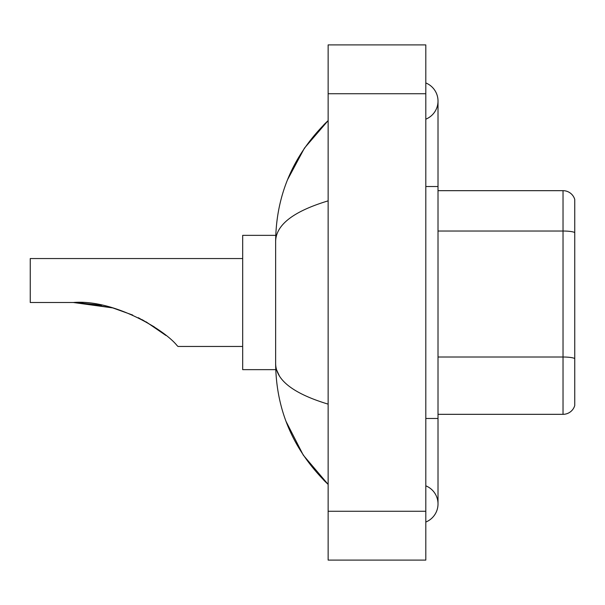 <?xml version="1.0" encoding="UTF-8"?>
<svg xmlns="http://www.w3.org/2000/svg" width="605" height="605" viewBox="0 0 605 605"><rect width="100%" height="100%" fill="white"/><g stroke="black" fill="none" stroke-linecap="round" stroke-linejoin="round"><path stroke-width="0.91" d="M425.807 418.478L438.012 418.478L438.012 101.058A19.534 19.534 0 0 1 425.807 119.17A19.534 19.534 0 0 0 425.807 82.953A19.534 19.534 0 0 1 438.012 101.058A19.534 19.534 0 0 0 425.807 82.953A19.534 19.534 0 0 1 438.012 101.058M425.807 522.047A19.534 19.534 0 0 0 425.807 485.83A19.534 19.534 0 0 1 425.807 522.047A19.534 19.534 0 0 0 438.012 503.942A19.534 19.534 0 0 1 425.807 522.047M328.137 200.86C293.606 211.274 276.107 224.72 275.638 241.213L275.638 363.786C276.031 380.22 293.531 393.673 328.137 404.14M328.137 560.101L425.807 560.101L425.807 44.899L328.137 44.899L328.137 560.101M275.638 241.213C276.167 194.266 293.659 154.056 328.137 120.592L304.444 148.127L287.526 179.753M286.052 421.435L303.271 455.134L328.137 484.408C293.659 450.937 276.16 410.734 275.638 363.786M279.306 375.75L276.508 369.647M574.75 199.461A12.206 12.206 0 0 0 563.028 190.673A12.206 12.206 0 0 1 574.75 199.461L574.75 405.539A12.206 12.206 0 0 1 563.028 414.327L438.012 414.327M574.75 232.547A12.206 2.117 180 0 0 563.028 231.027L563.028 190.673L438.012 190.673M112.757 307.907L132.699 315.061L112.757 307.907L78.945 302.606L112.757 307.907L73.341 302.5C113.521 299.173 164.038 329.377 176.932 345.41L177.976 346.453L242.681 346.453M138.333 317.708L154.283 326.889L138.333 317.708M75.413 302.515L101.617 305.253L75.413 302.515M275.744 235.353L242.681 235.353L242.681 369.647L275.744 369.647M242.681 258.547L30.25 258.547L30.25 302.5L73.341 302.5M142.236 319.712L158.381 329.717L165.921 335.465L146.07 321.83M425.807 186.521L438.012 186.521M328.137 511.263L425.807 511.263M328.137 93.737L425.807 93.737M574.75 358.546A12.206 2.117 180 0 0 563.028 357.018L563.028 231.027L438.012 231.027M563.028 414.327L563.028 357.018L438.012 357.018M438.012 418.478L438.012 503.942M328.137 120.592L323.887 124.69M328.137 484.408L323.887 480.31"/></g></svg>

